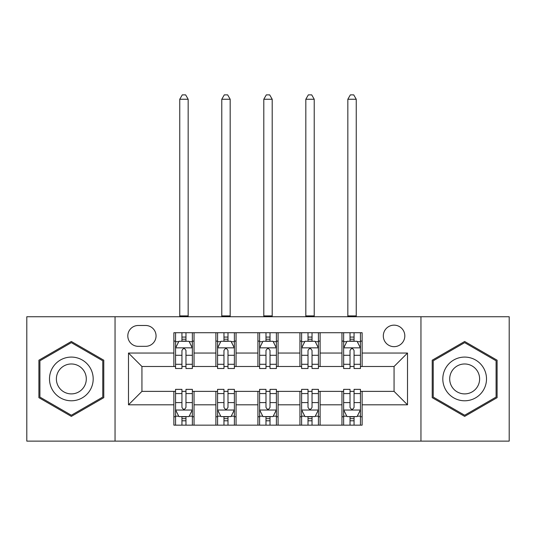 <?xml version="1.0" encoding="UTF-8"?>
<svg xmlns="http://www.w3.org/2000/svg" width="536" height="536" viewBox="0 0 536 536"><rect width="100%" height="100%" fill="white"/><g stroke="black" fill="none" stroke-linecap="round" stroke-linejoin="round"><path stroke-width="0.8" d="M394.06 325.151A10.76 10.76 0 0 0 383.307 335.905A10.76 10.76 0 0 0 394.06 346.665A10.76 10.76 0 0 0 404.821 335.905A10.76 10.76 0 0 0 394.06 325.151M420.954 441.128L509.2 441.128L509.2 316.743L420.954 316.743L420.954 441.128L115.046 441.128L115.046 316.743L26.8 316.743L26.8 441.128L115.046 441.128M138.241 346.33L145.638 346.33A10.419 10.419 0 0 0 156.056 335.905A10.419 10.419 0 0 0 145.638 325.486L138.241 325.486A10.419 10.419 0 0 0 127.816 335.905A10.419 10.419 0 0 0 138.241 346.33M420.954 316.743L115.046 316.743M173.872 404.821L128.493 404.821L128.493 353.05L173.872 353.05L173.872 366.497L141.94 366.497L141.94 391.374L173.872 391.374L173.872 425.155L362.128 425.155L362.128 391.374L394.06 391.374L394.06 366.497L362.128 366.497L362.128 353.05L407.507 353.05L407.507 404.821L362.128 404.821M362.128 353.05L362.128 332.715L173.872 332.715L173.872 353.05M341.955 332.715L341.955 366.497L343.636 366.497M350.028 366.497L354.062 366.497M360.447 366.497L362.128 366.497M341.955 366.497L318.424 366.497M299.939 332.715L299.939 366.497L301.614 366.497M308.006 366.497L312.039 366.497M299.939 366.497L276.402 366.497M257.916 332.715L257.916 366.497L259.598 366.497M265.983 366.497L270.017 366.497M257.916 366.497L234.386 366.497M215.894 332.715L215.894 366.497L217.576 366.497M223.961 366.497L227.994 366.497M215.894 366.497L192.364 366.497M173.872 366.497L175.553 366.497M181.939 366.497L185.972 366.497M173.872 391.374L175.553 391.374M181.939 391.374L185.972 391.374M192.364 391.374L194.045 391.374L194.045 425.155M217.576 391.374L194.045 391.374M223.961 391.374L227.994 391.374M234.386 391.374L236.061 391.374L236.061 425.155M259.598 391.374L236.061 391.374M265.983 391.374L270.017 391.374M276.402 391.374L278.084 391.374L278.084 425.155M301.614 391.374L278.084 391.374M308.006 391.374L312.039 391.374M318.424 391.374L320.106 391.374L320.106 425.155M343.636 391.374L320.106 391.374M350.028 391.374L354.062 391.374M360.447 391.374L362.128 391.374M194.045 332.715L194.045 366.497M173.872 341.117L175.553 341.117M181.939 341.117L185.972 341.117M192.364 341.117L194.045 341.117M173.872 416.753L175.553 416.753M181.939 416.753L185.972 416.753M192.364 416.753L194.045 416.753M215.894 391.374L215.894 425.155M236.061 332.715L236.061 366.497M215.894 341.117L217.576 341.117M223.961 341.117L227.994 341.117M234.386 341.117L236.061 341.117M215.894 416.753L217.576 416.753M223.961 416.753L227.994 416.753M234.386 416.753L236.061 416.753M257.916 391.374L257.916 425.155M257.916 416.753L259.598 416.753M265.983 416.753L270.017 416.753M276.402 416.753L278.084 416.753M278.084 332.715L278.084 366.497M257.916 341.117L259.598 341.117M265.983 341.117L270.017 341.117M276.402 341.117L278.084 341.117M299.939 391.374L299.939 425.155M299.939 416.753L301.614 416.753M308.006 416.753L312.039 416.753M318.424 416.753L320.106 416.753M320.106 332.715L320.106 366.497M299.939 341.117L301.614 341.117M308.006 341.117L312.039 341.117M318.424 341.117L320.106 341.117M341.955 391.374L341.955 425.155M341.955 416.753L343.636 416.753M350.028 416.753L354.062 416.753M360.447 416.753L362.128 416.753M341.955 341.117L343.636 341.117M350.028 341.117L354.062 341.117M360.447 341.117L362.128 341.117M141.94 366.497L128.493 353.05M141.94 391.374L128.493 404.821M407.507 353.05L394.06 366.497M407.507 404.821L394.06 391.374M71.342 416.392L103.783 397.665L103.783 360.205L71.342 341.479L38.9 360.205L38.9 397.665L71.342 416.392M497.1 360.205L464.658 341.479L432.217 360.205L432.217 397.665L464.658 416.392L497.1 397.665L497.1 360.205M185.972 337.084L181.939 337.084M192.364 364.299L185.972 364.299L185.972 368.513L192.364 368.513L192.364 348.005L189 341.285L178.917 341.285L175.553 348.005L175.553 368.513L181.939 368.513L181.939 364.299L175.553 364.299M175.553 348.005L175.553 332.715M192.364 348.005L192.364 332.715M181.939 341.285L181.939 332.715M185.972 332.715L185.972 341.285M185.972 364.299L185.972 350.531C184.632 347.938 183.285 347.938 181.939 350.531L181.939 364.299M179.754 316.743L179.754 99.247L188.163 99.247L185.637 94.872L182.28 94.872L179.754 99.247M188.163 316.743L188.163 99.247M181.939 420.787L185.972 420.787M175.553 393.571L181.939 393.571L181.939 389.357L175.553 389.357L175.553 409.866L178.917 416.586L189 416.586L192.364 409.866L192.364 389.357L185.972 389.357L185.972 393.571L192.364 393.571M192.364 409.866L192.364 425.155M175.553 409.866L175.553 425.155M185.972 416.586L185.972 425.155M181.939 425.155L181.939 416.586M181.939 393.571L181.939 407.34C183.285 409.933 184.632 409.933 185.972 407.34L185.972 393.571M227.994 337.084L223.961 337.084M234.386 364.299L227.994 364.299L227.994 368.513L234.386 368.513L234.386 348.005L231.023 341.285L220.939 341.285L217.576 348.005L217.576 368.513L223.961 368.513L223.961 364.299L217.576 364.299M217.576 348.005L217.576 332.715M234.386 348.005L234.386 332.715M223.961 341.285L223.961 332.715M227.994 332.715L227.994 341.285M227.994 364.299L227.994 350.531C226.654 347.938 225.308 347.938 223.961 350.531L223.961 364.299M221.777 316.743L221.777 99.247L230.179 99.247L227.659 94.872L224.296 94.872L221.777 99.247M230.179 316.743L230.179 99.247M270.017 337.084L265.983 337.084M276.402 364.299L270.017 364.299L270.017 368.513L276.402 368.513L276.402 348.005L273.045 341.285L262.955 341.285L259.598 348.005L259.598 368.513L265.983 368.513L265.983 364.299L259.598 364.299M259.598 348.005L259.598 332.715M276.402 348.005L276.402 332.715M265.983 341.285L265.983 332.715M270.017 332.715L270.017 341.285M270.017 364.299L270.017 350.531C268.677 347.938 267.33 347.938 265.983 350.531L265.983 364.299M263.799 316.743L263.799 99.247L272.201 99.247L269.682 94.872L266.318 94.872L263.799 99.247M272.201 316.743L272.201 99.247M312.039 337.084L308.006 337.084M318.424 364.299L312.039 364.299L312.039 368.513L318.424 368.513L318.424 348.005L315.061 341.285L304.977 341.285L301.614 348.005L301.614 368.513L308.006 368.513L308.006 364.299L301.614 364.299M301.614 348.005L301.614 332.715M318.424 348.005L318.424 332.715M308.006 341.285L308.006 332.715M312.039 332.715L312.039 341.285M312.039 364.299L312.039 350.531C310.692 347.938 309.352 347.938 308.006 350.531L308.006 364.299M305.822 316.743L305.822 99.247L314.223 99.247L311.704 94.872L308.341 94.872L305.822 99.247M314.223 316.743L314.223 99.247M223.961 420.787L227.994 420.787M217.576 393.571L223.961 393.571L223.961 389.357L217.576 389.357L217.576 409.866L220.939 416.586L231.023 416.586L234.386 409.866L234.386 389.357L227.994 389.357L227.994 393.571L234.386 393.571M234.386 409.866L234.386 425.155M217.576 409.866L217.576 425.155M227.994 416.586L227.994 425.155M223.961 425.155L223.961 416.586M223.961 393.571L223.961 407.34C225.308 409.933 226.648 409.933 227.994 407.34L227.994 393.571M265.983 420.787L270.017 420.787M259.598 393.571L265.983 393.571L265.983 389.357L259.598 389.357L259.598 409.866L262.955 416.586L273.045 416.586L276.402 409.866L276.402 389.357L270.017 389.357L270.017 393.571L276.402 393.571M276.402 409.866L276.402 425.155M259.598 409.866L259.598 425.155M270.017 416.586L270.017 425.155M265.983 425.155L265.983 416.586M265.983 393.571L265.983 407.34C267.323 409.933 268.67 409.933 270.017 407.34L270.017 393.571M308.006 420.787L312.039 420.787M301.614 393.571L308.006 393.571L308.006 389.357L301.614 389.357L301.614 409.866L304.977 416.586L315.061 416.586L318.424 409.866L318.424 389.357L312.039 389.357L312.039 393.571L318.424 393.571M318.424 409.866L318.424 425.155M301.614 409.866L301.614 425.155M312.039 416.586L312.039 425.155M308.006 425.155L308.006 416.586M308.006 393.571L308.006 407.34C309.346 409.933 310.692 409.933 312.039 407.34L312.039 393.571M354.062 337.084L350.028 337.084M360.447 364.299L354.062 364.299L354.062 368.513L360.447 368.513L360.447 348.005L357.083 341.285L347 341.285L343.636 348.005L343.636 368.513L350.028 368.513L350.028 364.299L343.636 364.299M343.636 348.005L343.636 332.715M360.447 348.005L360.447 332.715M350.028 341.285L350.028 332.715M354.062 332.715L354.062 341.285M354.062 364.299L354.062 350.531C352.715 347.938 351.368 347.938 350.028 350.531L350.028 364.299M347.837 316.743L347.837 99.247L356.246 99.247L353.72 94.872L350.363 94.872L347.837 99.247M356.246 316.743L356.246 99.247M350.028 420.787L354.062 420.787M343.636 393.571L350.028 393.571L350.028 389.357L343.636 389.357L343.636 409.866L347 416.586L357.083 416.586L360.447 409.866L360.447 389.357L354.062 389.357L354.062 393.571L360.447 393.571M360.447 409.866L360.447 425.155M343.636 409.866L343.636 425.155M354.062 416.586L354.062 425.155M350.028 425.155L350.028 416.586M350.028 393.571L350.028 407.34C351.368 409.933 352.715 409.933 354.062 407.34L354.062 393.571M90.262 368.011A21.849 21.849 0 0 0 60.414 360.011A21.849 21.849 0 0 0 52.421 389.86A21.849 21.849 0 0 0 82.269 397.859A21.849 21.849 0 0 0 90.262 368.011M84.299 371.455A14.961 14.961 0 0 0 63.864 365.981A14.961 14.961 0 0 0 58.384 386.416A14.961 14.961 0 0 0 78.819 391.89A14.961 14.961 0 0 0 84.299 371.455M71.342 415.233L39.912 397.082L39.912 360.788L71.342 342.638L102.771 360.788L102.771 397.082L71.342 415.233M464.658 400.787A21.849 21.849 0 0 0 486.507 378.932A21.849 21.849 0 0 0 464.658 357.083A21.849 21.849 0 0 0 442.81 378.932A21.849 21.849 0 0 0 464.658 400.787M464.658 393.893A14.961 14.961 0 0 0 479.62 378.932A14.961 14.961 0 0 0 464.658 363.978A14.961 14.961 0 0 0 449.697 378.932A14.961 14.961 0 0 0 464.658 393.893M433.229 360.788L464.658 342.638L496.088 360.788L496.088 397.082L464.658 415.233L433.229 397.082L433.229 360.788M215.894 404.821L194.045 404.821M215.894 353.05L194.045 353.05M257.916 353.05L236.061 353.05M257.916 404.821L236.061 404.821M299.939 353.05L278.084 353.05M299.939 404.821L278.084 404.821M341.955 353.05L320.106 353.05M341.955 404.821L320.106 404.821M192.277 347.837L175.641 347.837M175.553 341.687L178.716 341.687M189.201 341.687L192.364 341.687M181.939 355.288L175.553 355.288M192.364 355.288L185.972 355.288M185.972 339.221L181.939 339.221M179.754 315.905L188.163 315.905M175.641 410.033L192.277 410.033M192.364 416.184L189.201 416.184M178.716 416.184L175.553 416.184M185.972 402.583L192.364 402.583M175.553 402.583L181.939 402.583M181.939 418.65L185.972 418.65M234.299 347.837L217.656 347.837M217.576 341.687L220.738 341.687M231.224 341.687L234.386 341.687M223.961 355.288L217.576 355.288M234.386 355.288L227.994 355.288M227.994 339.221L223.961 339.221M221.777 315.905L230.179 315.905M276.321 347.837L259.679 347.837M259.598 341.687L262.754 341.687M273.246 341.687L276.402 341.687M265.983 355.288L259.598 355.288M276.402 355.288L270.017 355.288M270.017 339.221L265.983 339.221M263.799 315.905L272.201 315.905M318.344 347.837L301.701 347.837M301.614 341.687L304.776 341.687M315.262 341.687L318.424 341.687M308.006 355.288L301.614 355.288M318.424 355.288L312.039 355.288M312.039 339.221L308.006 339.221M305.822 315.905L314.223 315.905M217.656 410.033L234.299 410.033M234.386 416.184L231.224 416.184M220.738 416.184L217.576 416.184M227.994 402.583L234.386 402.583M217.576 402.583L223.961 402.583M223.961 418.65L227.994 418.65M259.679 410.033L276.321 410.033M276.402 416.184L273.246 416.184M262.754 416.184L259.598 416.184M270.017 402.583L276.402 402.583M259.598 402.583L265.983 402.583M265.983 418.65L270.017 418.65M301.701 410.033L318.344 410.033M318.424 416.184L315.262 416.184M304.776 416.184L301.614 416.184M312.039 402.583L318.424 402.583M301.614 402.583L308.006 402.583M308.006 418.65L312.039 418.65M360.36 347.837L343.723 347.837M343.636 341.687L346.799 341.687M357.284 341.687L360.447 341.687M350.028 355.288L343.636 355.288M360.447 355.288L354.062 355.288M354.062 339.221L350.028 339.221M347.837 315.905L356.246 315.905M343.723 410.033L360.36 410.033M360.447 416.184L357.284 416.184M346.799 416.184L343.636 416.184M354.062 402.583L360.447 402.583M343.636 402.583L350.028 402.583M350.028 418.65L354.062 418.65"/></g></svg>
